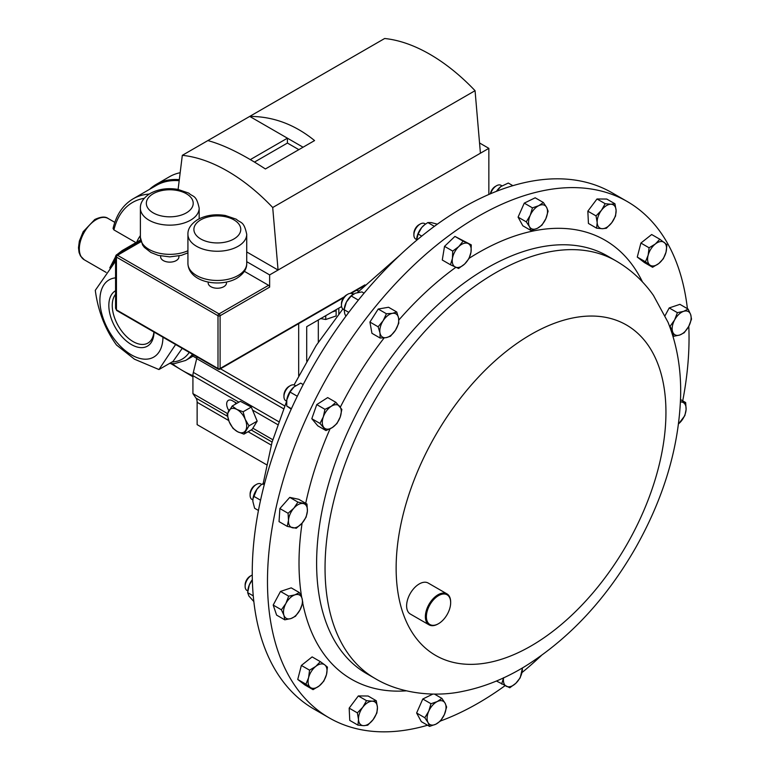 <?xml version="1.0" encoding="UTF-8"?>
<svg xmlns="http://www.w3.org/2000/svg" width="770" height="770" viewBox="0 0 770 770"><rect width="100%" height="100%" fill="white"/><g stroke="black" fill="none" stroke-linecap="round" stroke-linejoin="round"><path stroke-width="1.16" d="M115.567 294.313A29.539 17.055 -120 0 0 114.807 318.472A29.539 17.055 -120 0 0 133.143 341.611A29.539 17.055 -120 0 0 148.215 342.891A29.539 17.055 -120 0 0 153.913 331.995M115.567 290.742A31.955 18.451 -120 0 0 110.524 316.306A31.955 18.451 -120 0 0 131.429 344.575A31.955 18.451 -120 0 0 154.019 332.062M162.961 337.222A44.593 25.747 60 0 1 131.429 354.893A44.593 25.747 60 0 1 100.986 310.387A44.593 25.747 60 0 1 115.567 277.855M115.567 261.194L95.288 290.338C98.031 311.013 105.105 329.252 116.511 345.037L134.452 359.186L158.957 369.542L175.618 344.536M149.159 194.078A102.785 59.338 60 0 0 133.152 198.804C123.036 204.839 116.337 214.734 113.055 228.478L113.912 229.903L135.953 242.627M196.764 358.358L192.538 355.913A63.438 36.623 -120 0 0 193.588 354.903M320.474 318.549L325.739 319.502L336.144 315.96L336.124 309.694M208.179 282.061L208.179 282.956A9.144 5.284 -0 0 0 213.829 287.836A9.144 5.284 -0 0 0 223.791 286.69A9.144 5.284 -0 0 0 226.476 282.956L226.476 282.061M160.632 255.948L160.632 256.843A9.144 5.284 -0 0 0 166.272 261.723A9.144 5.284 -0 0 0 176.243 260.578A9.144 5.284 -0 0 0 178.919 256.843L178.919 255.948M427.562 725.244A298.096 172.105 -60 0 1 329.214 717.881A298.096 172.105 -60 0 1 295.719 686.811A298.096 172.105 -60 0 1 349.946 340.715A298.096 172.105 -60 0 1 627.309 201.567A298.096 172.105 -60 0 1 660.804 232.636A298.096 172.105 -60 0 1 687.408 308.674M438.274 623.825A17.883 10.328 -60 0 1 438.014 623.97A17.883 10.328 -60 0 1 429.073 624.855A17.883 10.328 -60 0 1 427.061 622.997A17.883 10.328 -60 0 1 430.324 602.227A17.883 10.328 -60 0 1 446.966 593.882A17.883 10.328 -60 0 1 448.968 595.739A17.883 10.328 -60 0 1 450.662 602.063A17.883 10.328 -60 0 1 450.662 602.361M429.073 624.855L410.323 614.037A17.883 10.328 -60 0 1 408.312 612.169A17.883 10.328 -60 0 1 411.565 591.399A17.883 10.328 -60 0 1 428.207 583.054L446.966 593.882M449.035 596.577A17.171 9.914 120 0 0 432.451 601.024A17.171 9.914 120 0 0 428.014 622.738A17.171 9.914 120 0 0 438.525 623.681A17.171 9.914 120 0 0 450.662 602.65A17.171 9.914 120 0 0 449.035 596.577M295.622 385.731L294.746 385.231A8.942 5.159 120 0 0 290.271 385.674A8.942 5.159 120 0 0 289.924 385.876A8.942 5.159 120 0 0 283.947 396.627A8.942 5.159 120 0 0 285.805 400.718L286.671 401.218M289.308 386.232A7.171 4.139 120 0 0 289.019 386.396A7.171 4.139 120 0 0 288.74 386.569A7.171 4.139 120 0 0 283.947 395.174L283.947 396.627M261.742 484.445L260.914 483.974A8.942 5.159 120 0 0 256.439 484.417A8.942 5.159 120 0 0 253.705 486.707A8.942 5.159 120 0 0 250.115 495.37A8.942 5.159 120 0 0 251.973 499.46L252.849 499.961M256.439 484.417L255.188 485.139A7.171 4.139 120 0 0 252.993 486.977A7.171 4.139 120 0 0 250.115 493.916L250.115 495.37M501.886 185.811L501 185.301A8.942 5.159 120 0 0 496.525 185.743A8.942 5.159 120 0 0 490.663 193.684M496.525 185.743L495.274 186.465A7.171 4.139 120 0 0 490.336 193.828M252.262 575.017A8.942 5.159 120 0 0 251.444 575.431A8.942 5.159 120 0 0 246.727 580.58A8.942 5.159 120 0 0 245.12 586.384A8.942 5.159 120 0 0 246.968 590.475L247.805 590.956M251.444 575.431L250.183 576.153A7.171 4.139 120 0 0 246.41 580.282A7.171 4.139 120 0 0 245.12 584.931L245.12 586.384M424.915 223.743A8.942 5.159 120 0 0 424.674 223.589A8.942 5.159 120 0 0 424.424 223.464A8.942 5.159 120 0 0 420.208 224.031A8.942 5.159 120 0 0 413.885 234.985A8.942 5.159 120 0 0 415.733 239.075A8.942 5.159 120 0 0 415.983 239.21M420.208 224.031L418.947 224.753A7.171 4.139 120 0 0 413.885 233.531L413.885 234.985M353.112 294.294L352.246 293.793A8.942 5.159 120 0 0 349.878 293.437A8.942 5.159 120 0 0 347.78 294.236A8.942 5.159 120 0 0 341.457 305.19A8.942 5.159 120 0 0 343.305 309.28L344.132 309.761M347.78 294.236L346.519 294.958A7.171 4.139 120 0 0 341.457 303.736L341.457 305.19M627.309 201.567L612.083 192.779A298.096 172.105 120 0 0 517.594 184.338A298.096 172.105 120 0 0 280.492 434.627A298.096 172.105 120 0 0 313.987 709.093L329.214 717.881M272.705 665.405L273.543 666.935M348.781 312.37L344.142 309.694L344.325 308.404A13.398 7.738 -60 0 1 346.394 302.09A13.398 7.738 -60 0 1 351.996 295.112A13.398 7.738 -60 0 1 352.236 294.929M364.085 293.149L361.948 291.917L355.297 293.206L351.178 295.95L346.394 302.09L344.142 309.694L344.748 313.814L345.894 316.22M358.368 300.098L351.178 295.95M416.734 238.315A13.398 7.738 -60 0 1 416.753 238.2A13.398 7.738 -60 0 1 421.7 227.545A13.398 7.738 -60 0 1 424.424 224.907A13.398 7.738 -60 0 1 424.568 224.802M437.35 224.185L431.171 222.559L427.822 222.559L424.742 224.657L421.7 227.545L418.12 233.993L416.608 240.327M434.376 226.341L427.822 222.559M421.748 236.092L418.12 233.993M247.95 589.897A13.398 7.738 -60 0 1 247.988 589.599A13.398 7.738 -60 0 1 249.326 584.863A13.398 7.738 -60 0 1 252.339 579.685M252.348 579.916L249.326 584.863L247.651 592.621L248.912 596.038L253.84 601.562M253.263 595.865L247.651 592.621M496.486 191.316A13.398 7.738 -60 0 1 500.75 186.619A13.398 7.738 -60 0 1 500.856 186.542M497.93 190.758L497.391 190.44L500.779 186.6L508.296 183.048L512.849 185.676M497.391 190.44L496.804 191.191M252.964 498.748A13.398 7.738 -60 0 1 252.993 498.585A13.398 7.738 -60 0 1 256.882 489.287A13.398 7.738 -60 0 1 260.664 485.293L256.882 489.287L252.945 498.873L252.878 501.511L254.62 508.258L258.45 510.472M264.697 483.05L261.338 484.763M264.254 484.744L262.628 483.801M260.549 500.202L253.667 496.226M291.416 408.706L286.729 406.002L286.806 399.909A13.398 7.738 -60 0 1 286.815 399.842A13.398 7.738 -60 0 1 287.114 398.292A13.398 7.738 -60 0 1 294.092 386.867A13.398 7.738 -60 0 1 294.496 386.55A13.398 7.738 -60 0 1 294.641 386.434M303.178 384.577L300.704 383.142L294.092 386.867L290.021 392.046L286.815 399.842M286.729 406.002L291.214 409.159M297.297 396.252L290.021 392.046M313.063 689.66L319.281 685.878L323.814 681.123L326.47 674.607L327.442 667.109L324.728 664.856L320.32 661.632L315.787 666.387L309.559 670.169L308.597 677.667L305.931 684.184L313.063 689.66L304.862 684.934L297.74 679.458L305.931 684.184M297.74 679.458L301.368 665.444L309.559 670.169M301.368 665.444L312.129 656.897L320.32 661.632M326.47 674.607A13.398 7.738 -60 0 1 319.281 685.878A13.398 7.738 -60 0 1 310.339 687.418A13.398 7.738 120 0 1 308.597 677.667A13.398 7.738 -60 0 1 315.787 666.387A13.398 7.738 -60 0 1 324.728 664.856A13.398 7.738 -60 0 1 326.47 674.607M378.118 326.788L379.976 332.9L380.13 338.04L386.145 337.645L390.457 336.269L395.453 330.243L398.764 323.246L398.6 318.106L396.743 311.994L392.431 313.361L386.425 313.756L383.114 320.763L378.118 326.788L369.927 322.053L378.224 309.03L386.425 313.756M380.13 338.04L371.939 333.304L369.927 322.053M378.224 309.03L388.552 307.259L396.743 311.994M386.145 337.645A13.398 7.738 -60 0 1 379.976 332.9A13.398 7.738 -60 0 1 383.114 320.763A13.398 7.738 120 0 1 392.431 313.361A13.398 7.738 -60 0 1 398.6 318.106A13.398 7.738 -60 0 1 395.453 330.243A13.398 7.738 -60 0 1 386.145 337.645M659.851 239.249L655.318 244.003L649.091 247.786L648.128 255.284L645.462 261.8L652.594 267.277L658.812 263.494L663.345 258.739L666.002 252.223L666.974 244.725L659.851 239.249L651.661 234.523L640.9 243.06L649.091 247.786M645.462 261.8L637.271 257.074L644.394 262.551L652.594 267.277M637.271 257.074L640.9 243.06M648.128 255.284A13.398 7.738 -60 0 1 655.318 244.003A13.398 7.738 -60 0 1 664.26 242.473A13.398 7.738 120 0 1 666.002 252.223A13.398 7.738 -60 0 1 658.812 263.494A13.398 7.738 -60 0 1 649.87 265.034A13.398 7.738 -60 0 1 648.128 255.284M452.722 251.078L452.442 258.402L450.469 264.745L458.612 268.47L464.666 263.994L469.017 258.537L470.99 252.194L471.269 244.87L463.117 241.145L458.766 246.602L452.722 251.078L444.521 246.352L454.926 236.409L463.117 241.145M450.469 264.745L442.278 260.019L444.521 246.352M454.926 236.409L471.269 244.87M455.388 267.094A13.398 7.738 -60 0 1 452.442 258.402A13.398 7.738 -60 0 1 458.766 246.602A13.398 7.738 120 0 1 468.035 243.493A13.398 7.738 -60 0 1 470.99 252.194A13.398 7.738 -60 0 1 464.666 263.994A13.398 7.738 -60 0 1 455.388 267.094M688.111 309.078L683.596 311.359L677.398 312.659L674.597 319.964L670.093 326.288L672.643 331.793L673.5 336.326L679.698 335.027L684.212 332.746L688.707 326.422L691.518 319.117L690.661 314.583L688.111 309.078L679.92 304.342L669.207 307.933L677.398 312.659M672.893 335.98L673.5 336.326M669.467 325.922L670.093 326.288M665.097 315.594L669.207 307.933M674.597 319.964A13.398 7.738 -60 0 1 683.596 311.359A13.398 7.738 -60 0 1 690.661 314.583A13.398 7.738 120 0 1 688.707 326.422A13.398 7.738 -60 0 1 679.698 335.027A13.398 7.738 -60 0 1 672.643 331.793A13.398 7.738 -60 0 1 674.597 319.964M496.419 681.026L509.788 687.764L515.833 683.288L520.193 677.831L522.503 667.888M503.609 677.696L501.645 684.039M522.31 668.004A13.398 7.738 -60 0 1 522.156 671.488A13.398 7.738 -60 0 1 515.833 683.288A13.398 7.738 120 0 1 506.564 686.388A13.398 7.738 -60 0 1 503.59 677.86M284.794 619.831L291.002 618.531L295.507 616.25L300.002 609.927L302.812 602.621L301.956 598.088L299.405 592.582L294.9 594.863L288.692 596.163L285.891 603.468L281.397 609.792L283.938 615.307L284.794 619.831L276.603 615.105L273.196 605.066L281.397 609.792M273.196 605.066L280.501 591.437L288.692 596.163M280.501 591.437L291.214 587.856L299.405 592.582M300.002 609.927A13.398 7.738 -60 0 1 291.002 618.531A13.398 7.738 -60 0 1 283.938 615.307A13.398 7.738 120 0 1 285.891 603.468A13.398 7.738 -60 0 1 294.9 594.863A13.398 7.738 -60 0 1 301.956 598.088A13.398 7.738 -60 0 1 300.002 609.927M680.536 399.592L685.666 402.556L680.459 401.728M678.543 423.943L684.838 415.636L686.099 409.592L685.666 402.556M680.449 401.988A13.398 7.738 -60 0 1 681.999 402.084A13.398 7.738 -60 0 1 686.099 409.592A13.398 7.738 120 0 1 680.747 421.71A13.398 7.738 -60 0 1 678.562 423.827M532.455 207.862L530.212 215.35L526.276 221.856L529.49 226.678L531.011 230.519L537.316 228.334L541.926 225.177L545.863 218.67L548.105 211.182L546.585 207.342L543.37 202.52L538.759 205.677L532.455 207.862L524.264 203.136L535.179 197.794L543.37 202.52M531.011 230.519L522.82 225.783L518.085 217.13L524.264 203.136M518.085 217.13L526.276 221.856M529.49 226.678A13.398 7.738 -60 0 1 530.212 215.35A13.398 7.738 -60 0 1 538.759 205.677A13.398 7.738 120 0 1 546.585 207.342A13.398 7.738 -60 0 1 545.863 218.67A13.398 7.738 -60 0 1 537.316 228.334A13.398 7.738 -60 0 1 529.49 226.678M287.239 526.353L296.267 528.268L302.052 523.176L306.133 517.113L307.403 511.059L306.97 504.032L297.942 502.107L293.851 508.181L288.076 513.272L288.5 520.299L287.239 526.353L279.048 521.627L279.876 508.547L288.076 513.272M279.876 508.547L289.741 497.382L297.942 502.107M289.741 497.382L298.779 499.297L306.97 504.032M302.052 523.176A13.398 7.738 -60 0 1 292.6 527.797A13.398 7.738 -60 0 1 288.5 520.299A13.398 7.738 120 0 1 293.851 508.181A13.398 7.738 -60 0 1 303.303 503.561A13.398 7.738 -60 0 1 307.403 511.059A13.398 7.738 -60 0 1 302.052 523.176M440.45 721.047L444.386 714.541L446.629 707.053L445.108 703.212L441.893 698.39L437.283 701.547L430.988 703.732L428.746 711.22L424.809 717.727L428.024 722.549L429.544 726.389L435.839 724.204L440.45 721.047M424.809 717.727L416.618 713.001L421.344 721.654L429.544 726.389M416.618 713.001L422.788 699.006L430.988 703.732M434.463 694.097L441.893 698.39M422.788 699.006L432.846 694.088M445.108 703.212A13.398 7.738 -60 0 1 444.386 714.541A13.398 7.738 -60 0 1 435.839 724.204A13.398 7.738 120 0 1 428.024 722.549A13.398 7.738 -60 0 1 428.746 711.22A13.398 7.738 -60 0 1 437.283 701.547A13.398 7.738 -60 0 1 445.108 703.212M367.714 725.205L373.142 719.594L376.877 713.01L377.425 707.361L376.28 700.738L372.247 701.191L366.52 700.662L362.786 707.245L357.357 712.856L358.502 719.478L357.954 725.128L363.681 725.658L367.714 725.205M357.357 712.856L349.166 708.131L349.763 720.402L357.954 725.128M349.166 708.131L358.329 695.936L366.52 700.662M358.329 695.936L368.089 696.003L376.28 700.738M377.425 707.361A13.398 7.738 -60 0 1 373.142 719.594A13.398 7.738 -60 0 1 363.681 725.658A13.398 7.738 120 0 1 358.502 719.478A13.398 7.738 -60 0 1 362.786 707.245A13.398 7.738 -60 0 1 372.247 701.191A13.398 7.738 -60 0 1 377.425 707.361M320.002 423.442L325.989 430.574L332.293 427.562L336.913 423.577L340.234 417.003L341.861 409.447L335.884 402.325L331.264 406.31L324.95 409.322L323.323 416.868L320.002 423.442L311.811 418.716L316.759 404.587L324.95 409.322M325.989 430.574L317.798 425.849L311.811 418.716M316.759 404.587L327.683 397.589L335.884 402.325M332.293 427.562A13.398 7.738 -60 0 1 323.843 427.494A13.398 7.738 -60 0 1 323.323 416.868A13.398 7.738 120 0 1 331.264 406.31A13.398 7.738 -60 0 1 339.714 406.377A13.398 7.738 -60 0 1 340.234 417.003A13.398 7.738 -60 0 1 332.293 427.562M605.191 203.703L601.457 210.297L596.028 215.898L597.174 222.53L596.625 228.17L602.352 228.7L606.385 228.247L611.813 222.636L615.548 216.052L616.096 210.403L614.951 203.781L610.918 204.233L605.191 203.703L597 198.978L606.76 199.055L614.951 203.781M596.625 228.17L588.434 223.444L587.837 211.173L597 198.978M587.837 211.173L596.028 215.898M597.174 222.53A13.398 7.738 -60 0 1 601.457 210.297A13.398 7.738 -60 0 1 610.918 204.233A13.398 7.738 120 0 1 616.096 210.403A13.398 7.738 -60 0 1 611.813 222.636A13.398 7.738 -60 0 1 602.352 228.7A13.398 7.738 -60 0 1 597.174 222.53M688.794 326.259A298.096 172.105 -60 0 1 682.721 400.852M541.243 655.636A298.096 172.105 -60 0 1 521.944 672.614M505.043 685.685A298.096 172.105 -60 0 1 440.507 720.98M488.854 194.473L488.854 148.35L480.422 153.211L475.061 90.687L272.705 207.515A168.12 97.068 60 0 0 182.317 155.328L207.852 140.583C223.839 144.885 243.022 154.347 265.39 168.967L314.564 140.573C294.766 124.471 273.148 116.424 249.711 116.414L207.852 140.583M303.062 147.214L249.711 116.414L384.663 38.5A168.12 97.068 60 0 1 475.061 90.687M244.379 271.329L268.586 285.304A1.492 0.857 60 0 1 269.635 287.133L220.105 315.729L220.105 368.493L344.392 296.739M480.422 153.211L269.635 274.909L269.635 287.133M116.751 310.541L115.567 308.289L116.443 309.858L217.997 368.493L217.997 315.729L116.443 257.093L116.443 309.858A1.492 0.857 120 0 0 116.751 310.541L218.305 369.177A1.492 0.857 -60 0 1 217.997 368.493A1.492 0.857 180 0 0 220.105 368.493A1.492 0.857 60 0 1 219.797 369.177A1.492 1.492 0 0 1 218.305 369.177M116.443 255.881L116.443 257.093A1.492 0.857 120 0 1 117.492 255.274L116.443 255.881M269.635 274.909L246.727 261.685M272.705 207.515L278.066 270.039L246.727 251.944M178.101 189.439L182.317 155.328M488.854 148.35L479.546 142.97M298.847 149.649L287.422 143.056L287.422 138.186L250.327 159.602M287.422 143.056L254.475 162.075M338.839 308.125L338.839 313.939M318.318 319.974L318.318 342.217M236.871 403.326L232.424 400.756A8.104 4.678 -120 0 0 228.363 400.352A8.104 4.678 -120 0 0 228.883 410.545M197.024 356.895A11.925 6.882 -60 0 1 196.706 358.608L193.347 372.391A11.925 6.882 120 0 0 192.923 375.664L192.923 393.614L196.023 398.119A11.925 6.882 -60 0 1 197.13 402.296L197.13 424.645L266.478 464.685M227.391 413.509L192.923 393.614M232.174 406.04L240.365 401.305L251.299 407.07L252.57 410.092L257.18 421.123L252.127 429.41L243.936 434.145L248.989 425.849L245.207 419.313L243.108 411.796L236.794 409.409L232.174 406.04L227.121 414.327L229.219 421.844L233.002 428.38L237.622 431.749L243.936 434.145M272.772 439.708L252.858 428.216M298.673 323.631L298.673 375.75M306.701 361.082L306.701 326.682L341.572 306.547M235.197 402.354A8.104 4.678 -120 0 0 235.803 403.942M251.299 407.07L243.108 411.796M257.18 421.123L248.989 425.849M245.207 419.313A13.398 7.738 60 0 1 245.611 430.488A13.398 7.738 60 0 1 237.622 431.749A13.398 7.738 60 0 1 229.219 421.844A13.398 7.738 -120 0 1 228.805 410.67A13.398 7.738 60 0 1 236.794 409.409A13.398 7.738 60 0 1 245.207 419.313M336.144 310.666L332.024 312.062M325.739 315.69L325.739 319.502M133.152 198.804L156.425 185.368A102.785 59.338 60 0 1 179.179 180.709M158.957 369.542L173.058 361.4L182.23 348.348M153.143 186.398A103.738 59.896 60 0 1 156.291 184.348L169.439 176.754A103.738 59.896 60 0 1 180.17 172.711M179.275 179.91A103.7 59.868 -120 0 0 150.14 188.794A103.7 59.868 -120 0 0 149.563 189.333M356.346 290.338A11.29 6.516 -0 0 0 359.003 290.916M96.183 219.662A23.851 13.764 120 0 0 80.609 240.683A23.851 13.764 120 0 0 84.267 259.788L80.475 255.958L79.069 252.502L78.482 247.796L79.349 241.077L83.17 231.722L94.758 219.527C100.832 216.668 105.278 216.322 108.108 218.488A23.851 13.764 120 0 0 96.183 219.662M189.237 352.391A60.57 34.968 60 0 1 172.066 361.977M192.433 354.239A63.438 36.623 60 0 1 185.57 360.466L193.001 356.183M113.912 229.903A99.917 57.692 60 0 1 144.221 198.314M187.928 234.282C187.736 228.844 191.018 223.935 197.774 219.546C205.927 215.177 215.128 213.829 225.369 215.494L236.313 219.229C240.798 223.493 243.753 220.518 246.727 234.282A29.395 16.969 180 0 1 238.113 246.285A29.395 16.969 180 0 1 206.081 249.961A29.395 16.969 180 0 1 187.928 234.282L187.928 263.484A29.395 16.969 -0 0 0 206.081 279.173A29.395 16.969 -0 0 0 238.113 275.487A29.395 16.969 -0 0 0 246.727 263.484C246.91 268.951 243.628 273.86 236.881 278.22C220.393 287.874 188.679 282.677 187.928 263.484M233.897 238.979A23.437 13.533 -0 0 0 233.897 219.845A23.437 13.533 -0 0 0 200.758 219.845A23.437 13.533 -0 0 0 200.758 238.979A23.437 13.533 -0 0 0 233.897 238.979M140.381 208.169C140.178 202.731 143.461 197.823 150.217 193.434C158.379 189.064 167.571 187.716 177.812 189.381L188.766 193.116C193.241 197.38 196.206 194.406 199.17 208.169A29.395 16.969 180 0 1 190.565 220.172A29.395 16.969 180 0 1 158.524 223.849A29.395 16.969 180 0 1 140.381 208.169L140.381 237.372A29.395 16.969 -0 0 0 156.916 252.637A29.395 16.969 -0 0 0 187.928 250.731M186.35 212.867A23.437 13.533 -0 0 0 186.35 193.732A23.437 13.533 -0 0 0 153.201 193.732A23.437 13.533 -0 0 0 153.201 212.867A23.437 13.533 -0 0 0 186.35 212.867M414.212 635.539A190.777 110.148 -60 0 1 463.588 394.24A190.777 110.148 -60 0 1 647.868 344.864A190.777 110.148 -60 0 1 598.492 586.163A190.777 110.148 -60 0 1 414.212 635.539M347.886 653.307A241.048 139.168 -60 0 1 391.728 373.44A241.048 139.168 -60 0 1 616.019 260.924L607.588 256.054A241.048 139.168 -60 0 0 383.296 368.57A241.048 139.168 -60 0 0 339.454 648.436A241.048 139.168 -60 0 0 366.539 673.567L374.971 678.428A241.048 139.168 -60 0 1 347.886 653.307M469.132 258.287A253.503 146.358 -60 0 1 633.498 266.613A253.503 146.358 -60 0 1 642.478 281.936M406.396 690.834A253.503 146.358 -60 0 1 323.025 652.845A253.503 146.358 -60 0 1 302.716 602.958M301.705 597.385A253.503 146.358 -60 0 1 302.11 523.109M305.709 503.301A253.503 146.358 -60 0 1 330.07 428.823M340.34 407.147A253.503 146.358 -60 0 1 384.153 337.895M398.841 320.022A253.503 146.358 -60 0 1 455.85 267.306M141.054 241.665L117.492 255.274L219.046 313.9L268.586 285.304M350.177 293.399L364.961 284.861M220.105 315.729A1.492 0.857 -120 0 0 219.046 313.9A1.492 0.857 -60 0 0 217.997 315.729A1.492 0.857 180 0 0 220.105 315.729M238.864 402.181L192.923 375.664A99.917 57.692 60 0 1 172.124 363.681M277.623 424.559L252.57 410.092M284.688 405.886L220.451 368.792M283.533 408.735L196.706 358.608M278.653 421.642L193.347 372.391M272.099 442.038L251.174 429.958M227.506 416.291L196.023 398.119M271.242 445.079L248.113 431.729M228.7 420.526L197.13 402.296M117.156 254.456L122.141 250.597A63.438 36.623 60 0 1 127.753 248.344M136.733 242.175A69.396 40.069 60 0 1 140.381 235.63M112.237 264.995A60.57 34.968 60 0 1 115.567 259.452M150.14 188.794L156.291 184.348A103.738 59.896 60 0 1 179.314 179.651M353.218 294.217L352.66 292.465M84.267 259.788L106.125 272.407M169.458 363.478L174.405 363.661L185.57 360.466M246.727 234.282L246.727 263.484M199.17 208.169L199.17 218.796M374.971 678.428C401.247 694.29 436.282 697.052 462.347 691.441C484.176 687.09 505.409 678.524 526.045 665.761C569.694 638.166 606.134 598.993 635.356 548.259C663.894 497.834 678.986 447.149 680.622 396.204C681.248 369.523 677.051 344.873 668.023 322.255L653.451 295.43C643.441 281.156 630.967 269.654 616.019 260.924M415.733 239.075L416.618 239.585M400.053 255.024L357.424 292.581M342.881 308.982L316.287 345.335L294.063 384.942M286.652 401.208L271.993 442.384L263.186 483.512M424.674 223.589L425.521 224.08M247.988 589.599L247.892 590.272M289.019 386.396L290.271 385.674M450.662 602.65L450.662 602.063M438.525 623.681L438.014 623.97M187.928 252.868L181.297 255.38L169.756 256.872L158.331 255.399L150.987 252.531L144.346 247.372L142.594 244.995L140.381 237.372M363.748 286.065L351.043 293.399M343.632 297.682L219.797 369.177M115.567 308.289L115.567 256.237L116.309 254.947L140.804 240.808M122.141 250.597L140.612 239.932M170.882 363.613L192.923 376.78M109.783 267.883L116.241 255.438M108.108 218.488L114.817 222.357"/></g></svg>
